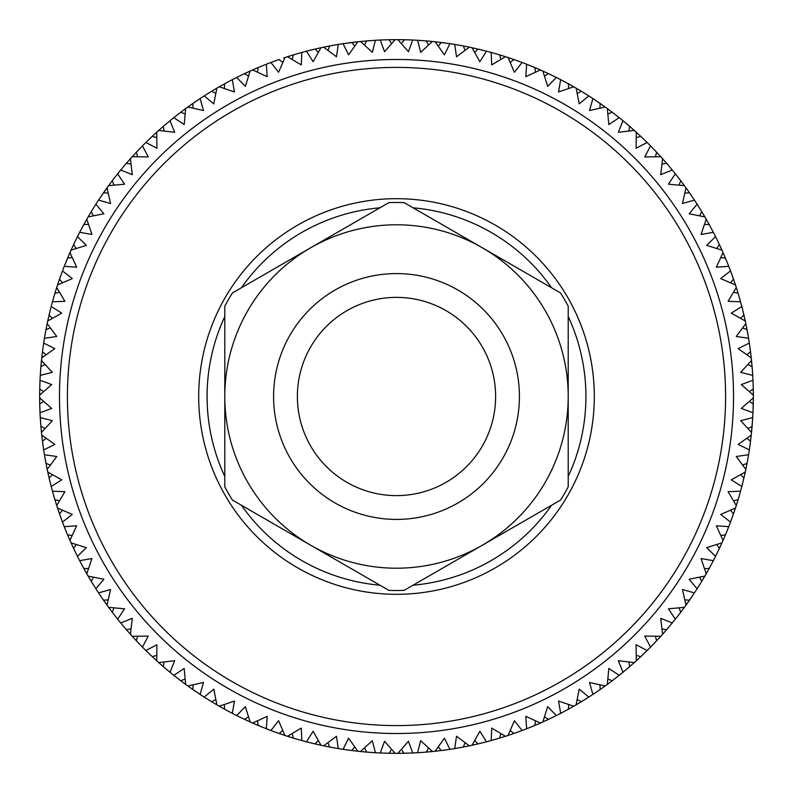<?xml version="1.0" encoding="UTF-8"?>
<svg xmlns="http://www.w3.org/2000/svg" width="793" height="793" viewBox="0 0 793 793"><rect width="100%" height="100%" fill="white"/><g stroke="black" fill="none" stroke-linecap="round" stroke-linejoin="round"><path stroke-width="1.19" d="M198.696 396.5A197.804 197.804 0 0 0 495.407 567.808A197.804 197.804 0 0 0 495.407 225.192A197.804 197.804 0 0 0 198.696 396.5M568.214 494.693A197.804 197.804 0 0 0 568.214 298.307M568.214 486.813A194.017 194.017 0 0 1 560.562 500.056L404.143 590.359A194.017 194.017 0 0 1 388.857 590.359L232.438 500.056A194.017 194.017 0 0 1 224.786 486.813L224.786 306.187A194.017 194.017 0 0 1 232.438 292.944L388.857 202.641A194.017 194.017 0 0 1 404.143 202.641L560.562 292.944A194.017 194.017 0 0 1 568.214 306.187L568.214 486.813M224.786 316.536A189.418 189.418 0 0 0 224.786 476.464M241.389 505.22A189.418 189.418 0 0 0 379.897 585.194M413.103 585.194A189.418 189.418 0 0 0 551.611 505.22M568.214 476.464A189.418 189.418 0 0 0 568.214 316.536M551.611 287.78A189.418 189.418 0 0 0 413.103 207.806M379.897 207.806A189.418 189.418 0 0 0 241.389 287.78M310.648 545.207A171.714 171.714 0 0 0 568.214 396.5A171.714 171.714 0 0 0 310.648 247.793A171.714 171.714 0 0 0 310.648 545.207M297.375 396.5A99.125 99.125 0 0 0 446.062 482.342A99.125 99.125 0 0 0 446.062 310.658A99.125 99.125 0 0 0 297.375 396.5M273.585 396.5A122.915 122.915 0 0 1 457.957 290.05A122.915 122.915 0 0 1 457.957 502.95A122.915 122.915 0 0 1 273.585 396.5M431.085 41.325L432.463 41.464L420.667 52.348L417.604 40.274A356.85 356.85 0 0 0 412.747 40.017L408.435 51.714L397.848 39.65L403.726 39.719M356.483 41.9L357.861 41.751L348.583 54.846L343.082 43.674L359.199 41.603M283.626 57.968L284.945 57.532L278.601 72.272L270.889 62.488A356.85 356.85 0 0 0 266.349 64.233L267.172 76.663L252.59 69.953L258.191 67.544L257.507 72.163M248.863 71.628L250.122 71.053L245.354 86.378L236.661 77.446A356.85 356.85 0 0 0 232.329 79.657L234.441 91.938L219.245 86.784L227.809 82.046M215.716 88.836L216.905 88.132L213.763 103.873L204.188 95.903A356.85 356.85 0 0 0 200.114 98.55L203.494 110.544L187.842 107.015L192.818 103.487L193.115 108.145M184.541 109.414L185.661 108.601L184.184 124.58L173.826 117.651A356.85 356.85 0 0 0 170.039 120.714L174.658 132.282L158.729 130.409L166.114 123.986M155.696 133.145L156.717 132.213L156.915 148.261L145.892 142.453A356.85 356.85 0 0 0 142.453 145.892L148.261 156.915L132.213 156.717L138.894 149.56M129.487 159.76L130.409 158.729L132.282 174.658L120.714 170.039A356.85 356.85 0 0 0 117.651 173.826L124.58 184.184L108.601 185.661L114.489 177.84M106.203 188.972L107.015 187.842L110.544 203.494L98.55 200.114A356.85 356.85 0 0 0 95.903 204.188L103.873 213.763L88.132 216.905L93.177 208.519M86.1 220.444L86.784 219.245L91.938 234.441L79.657 232.329A356.85 356.85 0 0 0 77.446 236.661L86.378 245.354L71.053 250.122L75.186 241.25M69.397 253.859L69.953 252.59L76.663 267.172L64.233 266.349A356.85 356.85 0 0 0 62.488 270.889L72.272 278.601L57.532 284.945L60.724 275.686M56.283 288.83L56.7 287.512L64.897 301.31L52.447 301.796A356.85 356.85 0 0 0 51.188 306.494L61.725 313.136L47.729 320.987L49.929 311.451M46.886 324.981L47.174 323.623L56.759 336.49L44.428 338.274A356.85 356.85 0 0 0 43.674 343.082L54.846 348.583L41.751 357.861L42.941 348.147M41.325 361.915L41.464 360.537L52.348 372.333L40.274 375.396A356.85 356.85 0 0 0 40.017 380.253L51.714 384.565L39.65 395.152L39.828 385.368M39.66 399.236L39.65 397.848L51.714 408.435L40.017 412.747A356.85 356.85 0 0 0 40.274 417.604L52.348 420.667L41.464 432.463L40.612 422.709M41.9 436.517L41.751 435.139L54.846 444.417L43.674 449.918A356.85 356.85 0 0 0 44.428 454.726L56.759 456.51L47.174 469.377L45.3 459.762M48.026 473.362L47.729 472.013L61.725 479.864L51.188 486.505A356.85 356.85 0 0 0 52.447 491.204L64.897 491.69L56.7 505.488L53.835 496.131M57.968 509.374L57.532 508.055L72.272 514.399L62.488 522.111A356.85 356.85 0 0 0 64.233 526.651L76.663 525.828L69.953 540.41L67.544 534.809L72.163 535.493M71.628 544.137L71.053 542.878L86.378 547.646L77.446 556.339A356.85 356.85 0 0 0 79.657 560.671L91.938 558.559L86.784 573.755L82.046 565.191M88.836 577.284L88.132 576.095L103.873 579.237L95.903 588.812A356.85 356.85 0 0 0 98.55 592.886L110.544 589.506L107.015 605.158L103.487 600.182L108.145 599.885M109.414 608.459L108.601 607.339L124.58 608.816L117.651 619.174A356.85 356.85 0 0 0 120.714 622.961L132.282 618.342L130.409 634.271L123.986 626.886M133.145 637.304L132.213 636.283L148.261 636.085L142.453 647.108A356.85 356.85 0 0 0 145.892 650.547L156.915 644.739L156.717 660.787L149.56 654.106M159.76 663.513L158.729 662.591L174.658 660.718L170.039 672.286A356.85 356.85 0 0 0 173.826 675.349L184.184 668.42L185.661 684.399L177.84 678.511M188.972 686.797L187.842 685.985L203.494 682.456L200.114 694.45A356.85 356.85 0 0 0 204.188 697.097L213.763 689.127L216.905 704.868L208.519 699.822M220.444 706.9L219.245 706.216L234.441 701.062L232.329 713.343A356.85 356.85 0 0 0 236.661 715.554L245.354 706.622L250.122 721.947L241.25 717.814M253.859 723.603L252.59 723.047L267.172 716.337L266.349 728.767A356.85 356.85 0 0 0 270.889 730.512L278.601 720.728L284.945 735.468L275.686 732.276M288.83 736.717L287.512 736.3L301.31 728.103L301.796 740.553A356.85 356.85 0 0 0 306.494 741.812L313.136 731.275L320.987 745.271L311.451 743.071M324.981 746.114L323.623 745.826L336.49 736.241L338.274 748.572A356.85 356.85 0 0 0 343.082 749.326L348.583 738.154L357.861 751.249L348.147 750.059M361.915 751.675L360.537 751.536L372.333 740.652L375.396 752.726A356.85 356.85 0 0 0 380.253 752.983L384.565 741.286L395.152 753.35L385.368 753.172M399.236 753.34L397.848 753.35L408.435 741.286L412.747 752.983A356.85 356.85 0 0 0 417.604 752.726L420.667 740.652L432.463 751.536L422.709 752.388M436.517 751.1L435.139 751.249A356.85 356.85 0 0 1 432.463 751.536M473.362 744.974L472.013 745.271A356.85 356.85 0 0 1 469.377 745.826L459.762 747.7M509.374 735.032L508.055 735.468A356.85 356.85 0 0 1 505.488 736.3L496.131 739.165M544.137 721.372L542.878 721.947A356.85 356.85 0 0 1 540.41 723.047L534.809 725.456L535.493 720.837M577.284 704.164L576.095 704.868A356.85 356.85 0 0 1 573.755 706.216L565.191 710.954M608.459 683.586L607.339 684.399A356.85 356.85 0 0 1 605.158 685.985L600.182 689.514L599.885 684.855M637.304 659.855L636.283 660.787A356.85 356.85 0 0 1 634.271 662.591L626.886 669.014M663.513 633.24L662.591 634.271A356.85 356.85 0 0 1 660.787 636.283L654.106 643.44M686.797 604.028L685.985 605.158A356.85 356.85 0 0 1 684.399 607.339L678.511 615.16M706.9 572.556L706.216 573.755A356.85 356.85 0 0 1 704.868 576.095L699.822 584.481M723.603 539.141L723.047 540.41A356.85 356.85 0 0 1 721.947 542.878L717.814 551.75M736.717 504.17L736.3 505.488A356.85 356.85 0 0 1 735.468 508.055L732.276 517.314M752.111 426.257L751.536 432.463A356.85 356.85 0 0 1 751.249 435.139L750.049 444.952M751.1 356.483L751.249 357.861A356.85 356.85 0 0 1 751.536 360.537L752.388 370.291M744.974 319.638L745.271 320.987A356.85 356.85 0 0 1 745.826 323.623L747.7 333.238M735.032 283.626L735.468 284.945A356.85 356.85 0 0 1 736.3 287.512L739.165 296.869M721.372 248.863L721.947 250.122A356.85 356.85 0 0 1 723.047 252.59L725.456 258.191L720.837 257.507M704.164 215.716L704.868 216.905A356.85 356.85 0 0 1 706.216 219.245L710.954 227.809M683.586 184.541L684.399 185.661A356.85 356.85 0 0 1 685.985 187.842L689.514 192.818L684.855 193.115M659.855 155.696L660.787 156.717A356.85 356.85 0 0 1 662.591 158.729L669.014 166.114M633.24 129.487L634.271 130.409A356.85 356.85 0 0 1 636.283 132.213L643.44 138.894M604.028 106.203L605.158 107.015A356.85 356.85 0 0 1 607.339 108.601L615.16 114.489M572.556 86.1L573.755 86.784A356.85 356.85 0 0 1 576.095 88.132L584.481 93.177M539.141 69.397L540.41 69.953A356.85 356.85 0 0 1 542.878 71.053L551.75 75.186M504.17 56.283L505.488 56.7A356.85 356.85 0 0 1 508.055 57.532L517.314 60.724M468.019 46.886L469.377 47.174A356.85 356.85 0 0 1 472.013 47.729L481.549 49.929M738.501 498.381L736.3 505.488L728.103 491.69L740.553 491.204A356.85 356.85 0 0 0 741.812 486.505L741.187 488.855M392.485 39.67L393.12 39.67M370.291 40.612L366.624 40.899L364.542 45.082M333.238 45.3L330.126 45.875M296.869 53.835L287.512 56.7A356.85 356.85 0 0 0 284.945 57.532L286.223 57.116M261.601 66.126L258.201 67.544M195.861 101.395L192.828 103.487M66.126 531.399L67.544 534.799M101.395 597.139L103.487 600.172M531.399 726.874L534.799 725.456M597.139 691.605L600.172 689.514M743.071 481.549L741.941 486.03M747.918 428.458L752.081 426.614M751.794 429.806L751.734 430.44M753.172 407.632L753.271 403.954L749.335 401.446M726.874 261.601L725.456 258.201M691.605 195.861L689.514 192.828M444.853 42.941L441.205 42.465L438.301 46.113M333.556 45.241L337.788 44.517M733.594 500.829L738.114 499.659L740.553 491.204L738.342 498.896M314.92 49.097L322.305 47.451M426.257 40.889L433.801 41.603M244.472 73.66L251.351 70.498M211.553 91.314L218.075 87.458M180.665 112.319L186.751 107.798M152.147 136.436L157.718 131.311M126.305 163.408L131.311 157.718M108.145 193.115L103.487 192.818L107.798 186.751M83.741 224.677L87.458 218.075M72.163 257.507L67.544 258.191L70.498 251.351M54.856 293.46L57.116 286.223M45.954 329.729L47.451 322.305M40.889 366.743L41.603 359.199M39.729 404.073L39.65 396.5M42.475 441.324L41.603 433.801M49.097 478.08L47.451 470.695M59.534 513.953L57.116 506.777M73.66 548.528L70.498 541.649M91.314 581.447L87.458 574.925M112.319 612.335L107.798 606.249M136.436 640.853L131.311 635.282M163.408 666.695L157.718 661.689M193.115 684.855L192.818 689.514L186.751 685.202M224.677 709.259L218.075 705.542M257.507 720.837L258.191 725.456L251.351 722.502M293.46 738.144L286.223 735.884M329.729 747.046L322.305 745.549M366.743 752.111L359.199 751.397M404.073 753.271L396.5 753.35M441.324 750.525L433.801 751.397M478.08 743.903L470.695 745.549M513.953 733.466L506.777 735.884M548.528 719.34L541.649 722.502M581.447 701.686L574.925 705.542M612.335 680.681L606.249 685.202M640.853 656.564L635.282 661.689M666.695 629.592L661.689 635.282M684.855 599.885L689.514 600.182L685.202 606.249M709.259 568.323L705.542 574.925M720.837 535.493L725.456 534.809L722.502 541.649M738.114 499.659L735.884 506.777M747.046 463.271L745.549 470.695M752.101 426.386L751.536 432.463L740.652 420.667L752.726 417.604L751.397 433.801M753.271 388.927L753.35 396.5M750.525 351.676L751.397 359.199M743.903 314.92L745.549 322.305M733.466 279.047L735.884 286.223M719.34 244.472L722.502 251.351M701.686 211.553L705.542 218.075M680.681 180.665L685.202 186.751M656.564 152.147L661.689 157.718M629.592 126.305L635.282 131.311M599.885 108.145L600.182 103.487L606.249 107.798M568.323 83.741L574.925 87.458M535.493 72.163L534.809 67.544L541.649 70.498M499.54 54.856L506.777 57.116M463.271 45.954L470.695 47.451M351.676 42.475L357.861 41.751A356.85 356.85 0 0 1 360.537 41.464L375.396 40.274A356.85 356.85 0 0 1 380.253 40.017L389.046 39.729L391.554 43.665M311.352 49.959L320.987 47.729L313.136 61.725L306.494 51.188A356.85 356.85 0 0 0 301.796 52.447L293.836 54.737M401.446 43.665L404.47 39.739M279.047 59.534L282.764 62.469M385.269 39.828L387.262 39.769M387.708 39.759L395.152 39.65L384.565 51.714L380.253 40.017M395.152 39.65A356.85 356.85 0 0 1 397.848 39.65L407.731 39.828M348.048 42.951L351.279 42.525M329.61 45.974L338.274 44.428L336.49 56.759L323.623 47.174L329.61 45.974L327.985 50.346M275.597 60.754L278.67 59.663M459.672 45.29L462.874 45.875M465.015 50.346L463.39 45.974L469.377 47.174L456.51 56.759L454.726 44.428A356.85 356.85 0 0 0 449.918 43.674L444.417 54.846L435.139 41.751L449.918 43.674M422.61 40.612L425.861 40.859M428.458 45.082L426.386 40.899L432.463 41.464A356.85 356.85 0 0 1 435.139 41.751M241.171 75.236L244.105 73.828M248.467 76.187L244.581 73.6L250.122 71.053A356.85 356.85 0 0 1 252.59 69.953M208.44 93.227L211.216 91.522M215.795 93.415L211.662 91.254L216.905 88.132A356.85 356.85 0 0 1 219.245 86.784M177.761 114.549L180.348 112.556M185.106 113.964L180.764 112.239L185.661 108.601A356.85 356.85 0 0 1 187.842 107.015M149.49 138.953L151.859 136.713M156.736 137.605L152.236 136.356L156.717 132.213A356.85 356.85 0 0 1 158.729 130.409M123.926 166.183L126.037 163.705M130.984 164.082L126.384 163.308L130.409 158.729A356.85 356.85 0 0 1 132.213 156.717M101.345 195.94L103.189 193.254M98.55 200.114L107.015 187.842A356.85 356.85 0 0 1 108.601 185.661M81.996 227.888L83.552 225.024M88.469 224.369L83.8 224.568L86.784 219.245A356.85 356.85 0 0 1 88.132 216.905M66.097 261.69L67.336 258.677M64.233 266.349L69.953 252.59A356.85 356.85 0 0 1 71.053 250.122M53.815 296.969L54.737 293.836M59.406 292.171L54.886 293.341L56.7 287.512A356.85 356.85 0 0 1 57.532 284.945M45.29 333.328L45.875 330.126M50.346 327.985L45.974 329.61L47.174 323.623A356.85 356.85 0 0 1 47.729 320.987M40.612 370.39L40.859 367.139M45.082 364.542L40.899 366.614L41.464 360.537A356.85 356.85 0 0 1 41.751 357.861M39.828 407.731L39.739 404.47M43.665 401.446L39.729 403.954L39.65 397.848A356.85 356.85 0 0 1 39.65 395.152M42.951 444.952L42.525 441.721M46.113 438.301L42.465 441.205L41.751 435.139A356.85 356.85 0 0 1 41.464 432.463M49.959 481.648L49.196 478.476M52.407 474.7L49.077 477.961L47.729 472.013A356.85 356.85 0 0 1 47.174 469.377M60.754 517.403L59.663 514.33M62.469 510.236L59.495 513.834L57.532 508.055A356.85 356.85 0 0 1 56.7 505.488M75.236 551.829L73.828 548.895M76.187 544.533L73.6 548.419L71.053 542.878A356.85 356.85 0 0 1 69.953 540.41M93.227 584.56L91.522 581.784M93.415 577.205L91.254 581.338L88.132 576.095A356.85 356.85 0 0 1 86.784 573.755M114.549 615.239L112.556 612.652M113.964 607.894L112.239 612.236L108.601 607.339A356.85 356.85 0 0 1 107.015 605.158M138.953 643.51L136.713 641.14M137.605 636.264L136.356 640.764L132.213 636.283A356.85 356.85 0 0 1 130.409 634.271M166.183 669.074L163.705 666.963M164.082 662.016L163.308 666.616L158.729 662.591A356.85 356.85 0 0 1 156.717 660.787M195.94 691.655L193.254 689.811M200.114 694.45L187.842 685.985A356.85 356.85 0 0 1 185.661 684.399M227.888 711.004L225.024 709.448M224.369 704.531L224.568 709.2L219.245 706.216A356.85 356.85 0 0 1 216.905 704.868M261.69 726.903L258.677 725.664M266.349 728.767L252.59 723.047A356.85 356.85 0 0 1 250.122 721.947M296.969 739.185L293.836 738.263M292.171 733.594L293.341 738.114L287.512 736.3A356.85 356.85 0 0 1 284.945 735.468M333.328 747.71L330.126 747.125M327.985 742.654L329.61 747.026L323.623 745.826A356.85 356.85 0 0 1 320.987 745.271M370.39 752.388L367.139 752.141M364.542 747.918L366.614 752.101L360.537 751.536A356.85 356.85 0 0 1 357.861 751.249M407.731 753.172L404.47 753.261M401.446 749.335L403.954 753.271L397.848 753.35A356.85 356.85 0 0 1 395.152 753.35M444.952 750.049L441.721 750.475M438.301 746.887L441.205 750.535L435.139 751.249L444.417 738.154L449.918 749.326A356.85 356.85 0 0 0 454.726 748.572L456.51 736.241L469.377 745.826M481.648 743.041L478.476 743.804M474.7 740.593L477.961 743.923L472.013 745.271L479.864 731.275L486.505 741.812A356.85 356.85 0 0 0 491.204 740.553L491.69 728.103L505.488 736.3M517.403 732.246L514.33 733.337M510.236 730.531L513.834 733.505L508.055 735.468L514.399 720.728L522.111 730.512A356.85 356.85 0 0 0 526.651 728.767L525.828 716.337L540.41 723.047M551.829 717.764L548.895 719.172M544.533 716.813L548.419 719.4L542.878 721.947L547.646 706.622L556.339 715.554A356.85 356.85 0 0 0 560.671 713.343L558.559 701.062L573.755 706.216M584.56 699.773L581.784 701.478M577.205 699.585L581.338 701.746L576.095 704.868L579.237 689.127L588.812 697.097A356.85 356.85 0 0 0 592.886 694.45L589.506 682.456L605.158 685.985M615.239 678.451L612.652 680.444M607.894 679.036L612.236 680.761L607.339 684.399L608.816 668.42L619.174 675.349A356.85 356.85 0 0 0 622.961 672.286L618.342 660.718L634.271 662.591M643.51 654.047L641.14 656.287M636.264 655.395L640.764 656.644L636.283 660.787L636.085 644.739L647.108 650.547A356.85 356.85 0 0 0 650.547 647.108L644.739 636.085L660.787 636.283M669.074 626.817L666.963 629.295M662.016 628.918L666.616 629.692L662.591 634.271L660.718 618.342L672.286 622.961A356.85 356.85 0 0 0 675.349 619.174L668.42 608.816L684.399 607.339M691.655 597.06L689.811 599.746M694.45 592.886L685.985 605.158L682.456 589.506L694.45 592.886A356.85 356.85 0 0 0 697.097 588.812L689.127 579.237L704.868 576.095M711.004 565.112L709.448 567.976M704.531 568.631L709.2 568.432L706.216 573.755L701.062 558.559L713.343 560.671A356.85 356.85 0 0 0 715.554 556.339L706.622 547.646L721.947 542.878M726.903 531.31L723.047 540.41L716.337 525.828L728.767 526.651A356.85 356.85 0 0 0 730.512 522.111L720.728 514.399L735.468 508.055M739.185 496.031L738.63 497.945M747.71 459.672L747.125 462.874M742.654 465.015L747.026 463.39L745.826 469.377A356.85 356.85 0 0 1 745.271 472.013L743.923 477.961L740.593 474.7M743.804 478.476L743.041 481.648M752.388 422.61L752.141 425.861M753.172 385.269L753.261 388.53M749.335 391.554L753.271 389.046L753.35 395.152A356.85 356.85 0 0 1 753.35 397.848L752.983 412.747L741.286 408.435L753.35 397.848M750.049 348.048L750.475 351.279M746.887 354.699L750.535 351.795L751.249 357.861L738.154 348.583L749.326 343.082A356.85 356.85 0 0 0 748.572 338.274L736.241 336.49L745.826 323.623M743.041 311.352L743.804 314.524M740.593 318.3L743.923 315.039L745.271 320.987L731.275 313.136L741.812 306.494A356.85 356.85 0 0 0 740.553 301.796L728.103 301.31L736.3 287.512M732.246 275.597L733.337 278.67M730.531 282.764L733.505 279.166L735.468 284.945L720.728 278.601L730.512 270.889A356.85 356.85 0 0 0 728.767 266.349L716.337 267.172L723.047 252.59M717.764 241.171L719.172 244.105M716.813 248.467L719.4 244.581L721.947 250.122L706.622 245.354L715.554 236.661A356.85 356.85 0 0 0 713.343 232.329L701.062 234.441L706.216 219.245M699.773 208.44L701.478 211.216M699.585 215.795L701.746 211.662L704.868 216.905L689.127 213.763L697.097 204.188A356.85 356.85 0 0 0 694.45 200.114L682.456 203.494L685.985 187.842M678.451 177.761L680.444 180.348M679.036 185.106L680.761 180.764L684.399 185.661L668.42 184.184L675.349 173.826A356.85 356.85 0 0 0 672.286 170.039L660.718 174.658L662.591 158.729M654.047 149.49L656.287 151.859M655.395 156.736L656.644 152.236L660.787 156.717L644.739 156.915L650.547 145.892A356.85 356.85 0 0 0 647.108 142.453L636.085 148.261L636.283 132.213M626.817 123.926L629.295 126.037M628.918 130.984L629.692 126.384L634.271 130.409L618.342 132.282L622.961 120.714A356.85 356.85 0 0 0 619.174 117.651L608.816 124.58L607.339 108.601M597.06 101.345L599.746 103.189M592.886 98.55L605.158 107.015L589.506 110.544L592.886 98.55A356.85 356.85 0 0 0 588.812 95.903L579.237 103.873L576.095 88.132M565.112 81.996L567.976 83.552M568.631 88.469L568.432 83.8L573.755 86.784L558.559 91.938L560.671 79.657A356.85 356.85 0 0 0 556.339 77.446L547.646 86.378L542.878 71.053M531.31 66.097L534.323 67.336M526.651 64.233L540.41 69.953L525.828 76.663L526.651 64.233A356.85 356.85 0 0 0 522.111 62.488L514.399 72.272L508.055 57.532M496.031 53.815L499.164 54.737M500.829 59.406L499.659 54.886L505.488 56.7L491.69 64.897L491.204 52.447A356.85 356.85 0 0 0 486.505 51.188L479.864 61.725L472.013 47.729M354.699 46.113L351.795 42.465M318.3 52.407L315.039 49.077L306.494 51.188M375.396 40.274L372.333 52.348L360.537 41.464M338.274 44.428A356.85 356.85 0 0 1 343.082 43.674M293.341 54.886L292.171 59.406M486.505 51.188L477.961 49.077L474.7 52.407M232.329 79.657L224.568 83.8L224.369 88.469M170.039 120.714L163.308 126.384L164.082 130.984M142.453 145.892L136.356 152.236L137.605 156.736M117.651 173.826L112.239 180.764L113.964 185.106M95.903 204.188L91.254 211.662L93.415 215.795M77.446 236.661L73.6 244.581L76.187 248.467M62.488 270.889L59.495 279.166L62.469 282.764M51.188 306.494L49.077 315.039L52.407 318.3M43.674 343.082L42.465 351.795L46.113 354.699M40.017 380.253L39.729 389.046L43.665 391.554M40.274 417.604L40.899 426.386L45.082 428.458M44.428 454.726L45.974 463.39L50.346 465.015M52.447 491.204L54.886 499.659L59.406 500.829M79.657 560.671L83.8 568.432L88.469 568.631M120.714 622.961L126.384 629.692L130.984 628.918M145.892 650.547L152.236 656.644L156.736 655.395M173.826 675.349L180.764 680.761L185.106 679.036M204.188 697.097L211.662 701.746L215.795 699.585M236.661 715.554L244.581 719.4L248.467 716.813M270.889 730.512L279.166 733.505L282.764 730.531M306.494 741.812L315.039 743.923L318.3 740.593M343.082 749.326L351.795 750.535L354.699 746.887M380.253 752.983L389.046 753.271L391.554 749.335M417.604 752.726L426.386 752.101L428.458 747.918M454.726 748.572L463.39 747.026L465.015 742.654M491.204 740.553L499.659 738.114L500.829 733.594M560.671 713.343L568.432 709.2L568.631 704.531M622.961 672.286L629.692 666.616L628.918 662.016M650.547 647.108L656.644 640.764L655.395 636.264M675.349 619.174L680.761 612.236L679.036 607.894M697.097 588.812L701.746 581.338L699.585 577.205M715.554 556.339L719.4 548.419L716.813 544.533M730.512 522.111L733.505 513.834L730.531 510.236M745.826 469.377L736.241 456.51L748.572 454.726A356.85 356.85 0 0 0 749.326 449.918L750.535 441.205L746.887 438.301M753.35 395.152L741.286 384.565L752.983 380.253A356.85 356.85 0 0 0 752.726 375.396L752.101 366.614L747.918 364.542M748.572 338.274L747.026 329.61L742.654 327.985M740.553 301.796L738.114 293.341L733.594 292.171M713.343 232.329L709.2 224.568L704.531 224.369M672.286 170.039L666.616 163.308L662.016 164.082M647.108 142.453L640.764 136.356L636.264 137.605M619.174 117.651L612.236 112.239L607.894 113.964M588.812 95.903L581.338 91.254L577.205 93.415M556.339 77.446L548.419 73.6L544.533 76.187M522.111 62.488L513.834 59.495L510.236 62.469M417.604 40.274L426.386 40.899M403.954 39.729L412.747 40.017M743.923 477.961L741.812 486.505L731.275 479.864L745.271 472.013M749.326 449.918L738.154 444.417L751.249 435.139M752.726 417.604A356.85 356.85 0 0 0 752.983 412.747M752.726 375.396L740.652 372.333L751.536 360.537M323.623 47.174A356.85 356.85 0 0 0 320.987 47.729M301.796 52.447L301.31 64.897L287.512 56.7M270.889 62.488L279.166 59.495M258.191 67.544L266.349 64.233M491.204 52.447L499.659 54.886M454.726 44.428L463.39 45.974M236.661 77.446L244.581 73.6M204.188 95.903L211.662 91.254M192.818 103.487L200.114 98.55M173.826 117.651L180.764 112.239M145.892 142.453L152.236 136.356M120.714 170.039L126.384 163.308M79.657 232.329L83.8 224.568M52.447 301.796L54.886 293.341M44.428 338.274L45.974 329.61M40.274 375.396L40.899 366.614M40.017 412.747L39.729 403.954M43.674 449.918L42.465 441.205M51.188 486.505L49.077 477.961M62.488 522.111L59.495 513.834M67.544 534.809L64.233 526.651M77.446 556.339L73.6 548.419M95.903 588.812L91.254 581.338M103.487 600.182L98.55 592.886M117.651 619.174L112.239 612.236M142.453 647.108L136.356 640.764M170.039 672.286L163.308 666.616M232.329 713.343L224.568 709.2M301.796 740.553L293.341 738.114M338.274 748.572L329.61 747.026M375.396 752.726L366.614 752.101M412.747 752.983L403.954 753.271M449.918 749.326L441.205 750.535M486.505 741.812L477.961 743.923M522.111 730.512L513.834 733.505M534.809 725.456L526.651 728.767M556.339 715.554L548.419 719.4M588.812 697.097L581.338 701.746M600.182 689.514L592.886 694.45M619.174 675.349L612.236 680.761M647.108 650.547L640.764 656.644M672.286 622.961L666.616 629.692M713.343 560.671L709.2 568.432M728.767 526.651L725.456 534.809M748.572 454.726L747.026 463.39M752.983 380.253L753.271 389.046M749.326 343.082L750.535 351.795M741.812 306.494L743.923 315.039M730.512 270.889L733.505 279.166M725.456 258.191L728.767 266.349M715.554 236.661L719.4 244.581M697.097 204.188L701.746 211.662M689.514 192.818L694.45 200.114M675.349 173.826L680.761 180.764M650.547 145.892L656.644 152.236M622.961 120.714L629.692 126.384M560.671 79.657L568.432 83.8M396.5 733.525A337.025 337.025 0 0 1 59.475 396.5A337.025 337.025 0 0 1 396.5 59.475A337.025 337.025 0 0 1 733.525 396.5A337.025 337.025 0 0 1 396.5 733.525M396.5 725.595A329.095 329.095 0 0 0 681.504 231.952A329.095 329.095 0 0 0 111.496 231.952A329.095 329.095 0 0 0 396.5 725.595"/></g></svg>
